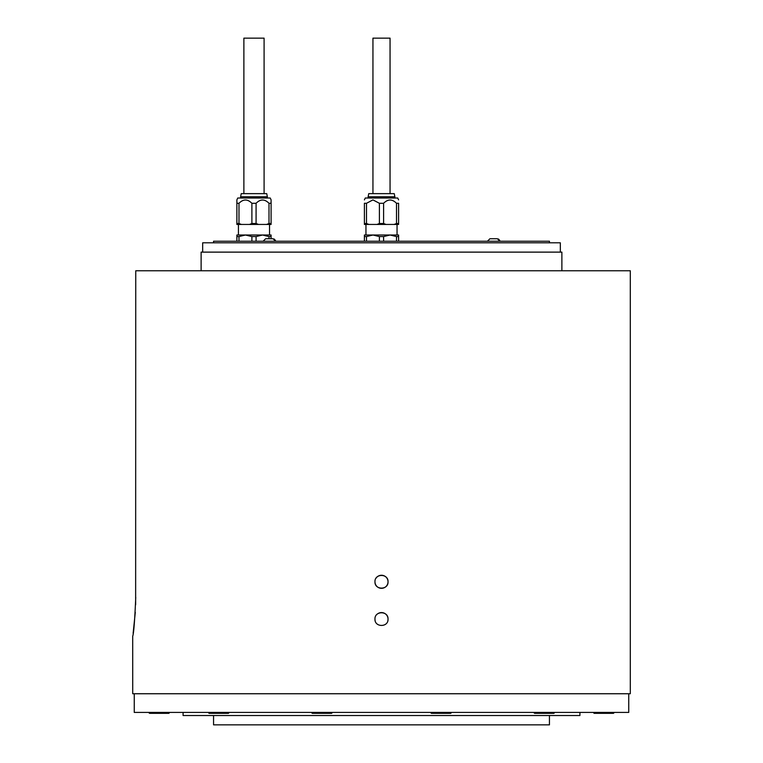 <?xml version="1.0" encoding="UTF-8"?>
<svg xmlns="http://www.w3.org/2000/svg" width="763" height="763" viewBox="0 0 763 763"><rect width="100%" height="100%" fill="white"/><g stroke="black" fill="none" stroke-linecap="round" stroke-linejoin="round"><path stroke-width="1.14" d="M628.75 693.748L628.75 712.413L134.25 712.413L134.25 693.748M549.446 242.796L549.446 241.232L213.554 241.232L213.554 242.796M554.806 712.413L553.881 713.338L534.596 713.338L533.661 712.413M275.567 241.232L273.078 238.752L266.22 238.752M451.639 712.413L450.704 713.338L431.429 713.338L430.494 712.413M332.506 712.413L331.571 713.338L312.296 713.338L311.361 712.413M229.339 712.413L228.404 713.338L209.119 713.338L208.194 712.413M168.842 713.338L169.767 712.413L168.842 713.338L149.558 713.338L148.623 712.413L149.558 713.338M613.442 713.338L614.377 712.413L613.442 713.338L594.158 713.338L593.232 712.413M496.78 238.752L490.533 238.752M492.269 238.752L492.803 238.752M494.51 238.752L496.656 238.752M497.39 238.752L499.879 241.232M270.731 238.752L270.197 238.752M266.735 193.649L241.232 193.649L240.612 196.759L267.365 196.759L266.735 193.649M267.365 198.008L267.365 196.759M240.612 198.008L240.612 196.759M271.094 199.896L271.094 203.292L271.094 199.896L270.226 198.008L237.751 198.008L236.883 199.896L236.883 203.292L236.883 199.896M238.981 203.292L236.883 203.292L236.883 224.446L249.463 224.446L251.895 223.511L251.895 203.292C247.594 198.933 243.292 198.933 238.981 203.292L238.981 223.511L236.883 223.511M268.996 203.292L268.996 223.511L271.094 223.511L271.094 203.292L268.996 203.292C264.694 198.933 260.393 198.933 256.082 203.292L251.895 203.292M238.438 224.446L238.438 235.014L245.438 235.014L236.883 235.014L236.883 241.232M271.094 238.752L271.094 235.014L262.539 235.014L269.539 235.014L269.539 224.446M256.082 241.232L256.082 236.568L262.539 235.014L245.438 235.014L251.895 236.568L251.895 241.232M238.981 241.232L238.981 236.568L245.438 235.014M268.996 238.752L268.996 236.568L262.539 235.014M271.094 236.568L268.996 236.568M256.082 236.568L251.895 236.568M238.981 236.568L236.883 236.568M271.094 223.511L271.094 224.446L266.573 224.446L268.996 223.511M256.082 203.292L256.082 223.511L258.514 224.446L266.573 224.446M258.514 224.446L249.463 224.446M238.981 223.511L241.404 224.446M256.082 223.511L251.895 223.511M394.252 193.649L368.748 193.649L368.128 196.759L394.872 196.759L394.252 193.649M398.601 199.896L397.742 198.008L365.258 198.008L364.399 199.896M396.512 203.292L396.512 223.511L398.601 223.511L398.601 203.292C398.601 198.933 398.601 198.933 398.601 203.292L396.512 203.292C392.211 198.933 387.909 198.933 383.598 203.292L379.402 203.292L372.945 199.896L366.488 203.292L366.488 223.511L364.399 223.511L364.399 203.292C364.399 198.933 364.399 198.933 364.399 203.292C364.399 198.933 364.399 198.933 364.399 203.292L366.488 203.292M398.601 241.232L398.601 235.014L364.399 235.014L364.399 241.232M366.488 241.232L366.488 236.568L372.945 235.014L379.402 236.568L379.402 241.232M383.598 241.232L383.598 236.568L390.055 235.014L396.512 236.568L396.512 241.232M398.601 236.568L396.512 236.568M383.598 236.568L379.402 236.568M366.488 236.568L364.399 236.568M366.488 223.511L368.92 224.446L376.979 224.446L379.402 223.511L379.402 203.292M368.92 224.446L364.399 224.446L364.399 223.511M398.601 223.511L398.601 224.446L394.08 224.446L396.512 223.511M383.598 203.292L383.598 223.511L386.021 224.446L394.08 224.446M386.021 224.446L376.979 224.446M383.598 223.511L379.402 223.511M387.909 620.386A6.533 6.533 0 0 0 388.033 619.108C388.434 610.696 374.576 610.667 374.967 619.108C374.566 627.529 388.434 627.539 388.033 619.108A6.533 6.533 0 0 0 377.876 613.671M374.967 581.788A6.533 6.533 0 0 0 381.5 588.321A6.533 6.533 0 0 0 388.033 581.788C388.434 573.375 374.576 573.347 374.967 581.788C374.566 590.209 388.434 590.219 388.033 581.788A6.533 6.533 0 0 0 376.073 578.154M560.328 252.124L560.328 242.796L202.672 242.796L202.672 252.124M135.747 597.334C134.727 620.958 133.706 633.919 132.695 636.218L132.724 693.748L630.305 693.748L630.305 270.779L135.747 270.779L135.642 604.754M561.883 270.779L561.883 252.124L201.117 252.124L201.117 270.779M133.134 633.29L135.299 612.288M374.967 619.108A6.533 6.533 0 0 0 375.091 620.386M549.446 715.522L549.446 724.85L213.554 724.85L213.554 715.522M579.918 712.413L579.918 715.522L183.082 715.522L183.082 712.413M243.883 193.649L243.883 38.15L264.093 38.15L264.093 193.649M372.945 193.649L372.945 38.15L390.055 38.15L390.055 193.649M275.443 240.469L274.146 238.991M499.755 240.469L498.458 238.991M487.433 241.232L489.922 238.752L487.433 241.232M263.121 241.232L265.61 238.752M394.872 198.008L394.872 196.759M397.046 224.446L397.046 235.014M365.954 224.446L365.954 235.014M368.128 198.008L368.128 196.759"/></g></svg>
